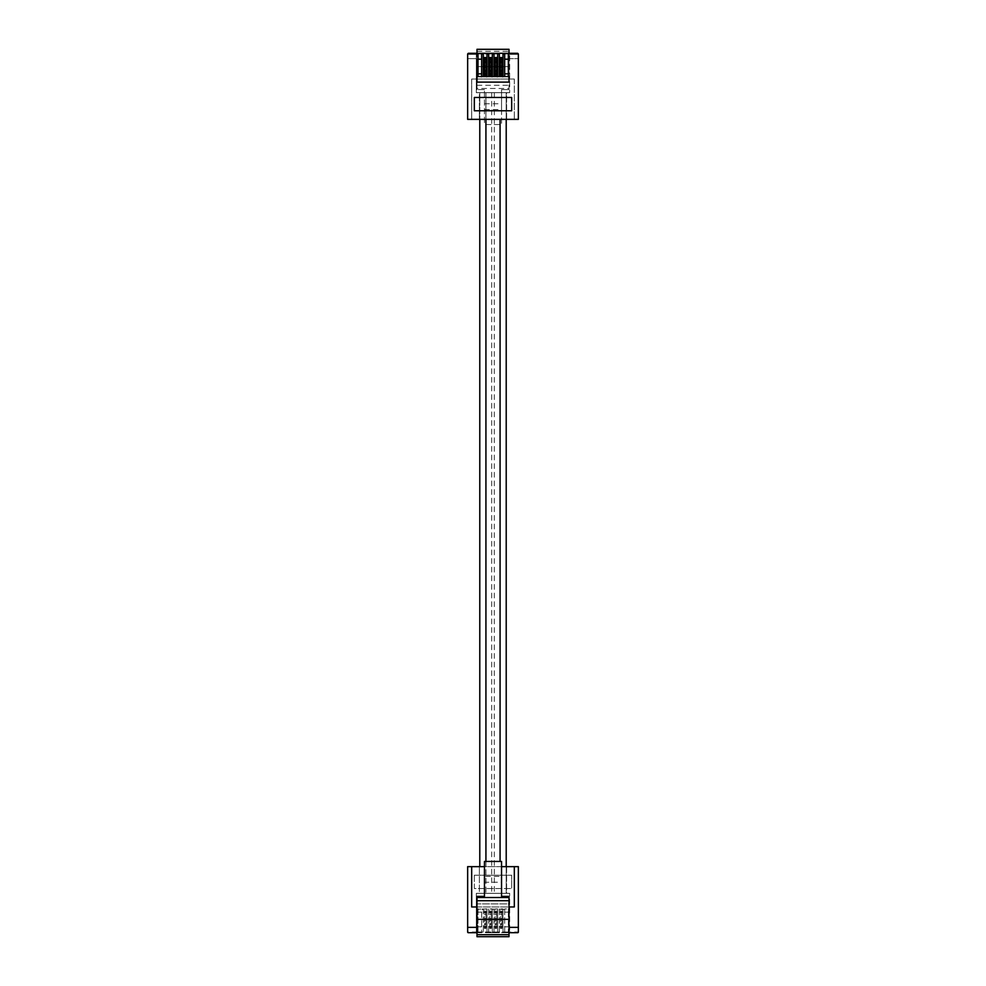 <?xml version="1.0" encoding="UTF-8"?>
<svg xmlns="http://www.w3.org/2000/svg" width="986" height="986" viewBox="0 0 986 986"><rect width="100%" height="100%" fill="white"/><g stroke="black" fill="none" stroke-linecap="round" stroke-linejoin="round"><path stroke-width="0.74" stroke-dasharray="4.93 3.7" d="M493 893.328L491.669 893.328L493 893.328M493 92.672L491.669 92.672L493 92.672M485.925 861.444L485.925 893.328L479.788 893.328L506.212 893.328L485.925 893.328L485.925 92.672L479.788 92.672L479.788 866.645M485.925 119.355L485.925 92.672L500.075 92.672L479.788 92.672L479.788 119.355M506.212 92.672L506.212 119.355L506.212 92.672L500.075 92.672L506.212 92.672M506.212 866.645L506.212 893.328L506.212 866.645M479.393 92.672L506.607 92.672L479.393 92.672L506.607 92.672L506.607 119.355L479.393 119.355L506.607 119.355L506.607 92.672L509.676 92.672L509.676 53.971L509.676 92.672L479.393 92.672L479.393 119.355L479.393 92.672L476.324 92.672L479.393 92.672M477.988 59.172L481.661 59.172L481.661 77.056L477.988 77.056L477.988 53.306M483.325 59.172L486.998 59.172L486.998 77.056L483.325 77.056L483.325 53.306M485.999 73.851L484.397 73.851M488.662 59.172L492.334 59.172L492.334 77.056L488.662 77.056L488.662 53.306M491.336 73.851L489.734 73.851M493.998 59.172L497.671 59.172L497.671 77.056L493.998 77.056L493.998 53.306M496.673 73.851L495.071 73.851M499.335 59.172L503.008 59.172L503.008 77.056L499.335 77.056L499.335 53.306M502.01 73.851L500.407 73.851M483.325 76.526L481.661 76.526M488.662 76.526L486.998 76.526M493.998 76.526L492.334 76.526M499.335 76.526L497.671 76.526M504.672 76.526L503.008 76.526M504.672 59.172L508.345 59.172L508.345 77.056L504.672 77.056L504.672 53.306M477.988 76.526L476.99 76.526L476.99 82.121L509.01 82.121L509.01 76.526L508.345 76.526M476.99 51.297L509.01 51.297L509.01 49.3L476.99 49.3L476.99 89.603L476.99 88.469L509.01 88.469L509.01 66.654L476.99 66.654L509.01 66.654L509.01 58.642L518.353 58.642L518.353 119.355L467.647 119.355L467.647 53.971A0.666 0.666 0 0 1 468.313 53.306L517.687 53.306A0.666 0.666 0 0 1 518.353 53.971L518.353 58.642L509.01 58.642L509.01 53.306M514.322 79.04L514.322 119.355L514.322 79.04L471.678 79.04L471.678 119.355L471.678 79.04L514.322 79.04M476.99 88.469L476.99 58.642L467.647 58.642L476.99 58.642L476.99 53.306M484.459 109.582L501.541 109.582L501.541 124.556L484.459 124.556L484.459 89.603L484.459 124.556L501.541 124.556L501.541 89.603L509.01 89.603L509.01 88.469M484.459 89.603L476.99 89.603L484.459 89.603M484.459 103.789L501.541 103.789L501.541 109.582M509.01 51.297L509.01 89.603L501.541 89.603L501.541 103.789M476.99 66.654L509.01 66.654M476.99 85.289L509.01 85.289M511.685 110.765L511.685 97.478L474.315 97.478L474.315 110.765L511.685 110.765M508.345 59.172L508.345 53.306M508.345 73.851L504.672 73.851M503.008 59.172L503.008 53.306M500.407 59.172L502.01 59.172M497.671 59.172L497.671 53.306M495.071 59.172L496.673 59.172M492.334 59.172L492.334 53.306M489.734 59.172L491.336 59.172M486.998 59.172L486.998 53.306M484.397 59.172L485.999 59.172M481.661 59.172L481.661 53.306M503.008 73.851L499.335 73.851M497.671 73.851L493.998 73.851M492.334 73.851L488.662 73.851M486.998 73.851L483.325 73.851M481.661 73.851L477.988 73.851M476.324 53.971L476.324 92.672L476.324 53.971L509.676 53.971L476.324 53.971M502.01 70.524L502.01 57.57L500.407 57.57L500.407 75.454L502.01 75.454L502.01 71.584L500.407 71.584L502.01 71.584L502.01 72.915L500.407 72.915L502.01 72.915L502.01 70.524L500.407 70.524M502.01 62.512L500.407 62.512M502.01 60.109L500.407 60.109L502.01 60.109M502.01 61.44L500.407 61.44L502.01 61.44M496.673 70.524L496.673 57.57L495.071 57.57L495.071 75.454L496.673 75.454L496.673 71.584L495.071 71.584L496.673 71.584L496.673 72.915L495.071 72.915L496.673 72.915L496.673 70.524L495.071 70.524M496.673 62.512L495.071 62.512M496.673 60.109L495.071 60.109L496.673 60.109M496.673 61.44L495.071 61.44L496.673 61.44M491.336 70.524L491.336 57.57L489.734 57.57L489.734 75.454L491.336 75.454L491.336 71.584L489.734 71.584L491.336 71.584L491.336 72.915L489.734 72.915L491.336 72.915L491.336 70.524L489.734 70.524M491.336 62.512L489.734 62.512M491.336 60.109L489.734 60.109L491.336 60.109M491.336 61.44L489.734 61.44L491.336 61.44M485.999 70.524L485.999 57.57L484.397 57.57L484.397 75.454L485.999 75.454L485.999 71.584L484.397 71.584L485.999 71.584L485.999 72.915L484.397 72.915L485.999 72.915L485.999 70.524L484.397 70.524M485.999 62.512L484.397 62.512M485.999 60.109L484.397 60.109L485.999 60.109M485.999 61.44L484.397 61.44L485.999 61.44M479.393 893.328L506.607 893.328L479.393 893.328L506.607 893.328L506.607 866.645L479.393 866.645L506.607 866.645L506.607 893.328L509.676 893.328L509.676 932.029L509.676 893.328L479.393 893.328L479.393 866.645L479.393 893.328L476.324 893.328L479.393 893.328M468.313 932.694L483.325 932.694L483.325 909.474L481.661 909.474L481.661 932.694L481.661 926.828L477.988 926.828L481.661 926.828L481.661 908.944L476.99 909.474L476.99 903.879L509.01 903.879L509.01 909.474L477.988 908.944L477.988 932.694L477.988 932.029L467.647 932.029L467.647 866.645L518.353 866.645L518.353 932.029L508.345 932.029L508.345 932.694L517.687 932.694M481.661 912.149L477.988 912.149L481.661 912.149M483.325 908.944L483.325 932.694L488.662 932.694L488.662 932.029L486.998 932.029L486.998 932.694L486.998 912.149L483.325 912.149L486.998 912.149L486.998 908.944L483.325 908.944M488.662 908.944L488.662 932.694L493.998 932.694L493.998 932.029L492.334 932.029L492.334 932.694L492.334 912.149L488.662 912.149L492.334 912.149L492.334 908.944L488.662 908.944M493.998 908.944L493.998 932.694L499.335 932.694L499.335 932.029L497.671 932.029L497.671 932.694L497.671 912.149L493.998 912.149L497.671 912.149L497.671 908.944L493.998 908.944M499.335 908.944L499.335 932.694L504.672 932.694L504.672 932.029L503.008 932.029L503.008 932.694L503.008 912.149L499.335 912.149L503.008 912.149L503.008 908.944L499.335 908.944M488.662 932.029L488.662 909.474L486.998 909.474L486.998 932.029M493.998 932.029L493.998 909.474L492.334 909.474L492.334 932.029M499.335 932.029L499.335 909.474L497.671 909.474L497.671 932.029M504.672 932.029L504.672 909.474L503.008 909.474L503.008 932.029M504.672 908.944L504.672 932.694L508.345 932.694L508.345 912.149L504.672 912.149L508.345 912.149L508.345 908.944L504.672 908.944M477.988 932.029L477.988 909.474L476.99 909.474L476.99 903.879L509.01 903.879L508.345 932.029M474.315 875.235L474.315 888.522L511.685 888.522L474.315 888.522L474.315 875.235L511.685 875.235L511.685 888.522L511.685 875.235L474.315 875.235M476.99 932.694L509.01 932.694L509.01 936.7L476.99 936.7L476.99 896.397L484.459 896.397L484.459 882.211L501.541 882.211L501.541 896.397L509.01 896.397L509.01 919.346L476.99 919.346L509.01 919.346L509.01 927.358L518.353 927.358M476.99 906.96L509.01 906.96M501.541 866.645L484.459 866.645M484.459 861.444L501.541 861.444L501.541 876.418L484.459 876.418L484.459 861.444M501.541 882.211L501.541 876.418M484.459 882.211L484.459 876.418M509.01 932.694L509.01 927.358M471.678 866.645L471.678 906.96L514.322 906.96L514.322 866.645M504.672 926.828L508.345 926.828L504.672 926.828M499.335 926.828L503.008 926.828L499.335 926.828M493.998 926.828L497.671 926.828L493.998 926.828M488.662 926.828L492.334 926.828L488.662 926.828M483.325 926.828L486.998 926.828L483.325 926.828M476.324 932.029L476.324 893.328L476.324 932.029L509.676 932.029L476.324 932.029M476.99 927.358L467.647 927.358M502.01 928.43L500.407 928.43L500.407 910.546L500.407 928.43L502.01 928.43L502.01 910.546L500.407 910.546L502.01 910.546L502.01 914.416L500.407 914.416L502.01 914.416L502.01 913.085L500.407 913.085L502.01 913.085L502.01 915.476L500.407 915.476L502.01 915.476L502.01 923.488L500.407 923.488L502.01 923.488L502.01 925.891L500.407 925.891L502.01 925.891L502.01 924.56L500.407 924.56L502.01 924.56L502.01 928.43M496.673 928.43L495.071 928.43L495.071 910.546L495.071 928.43L496.673 928.43L496.673 910.546L495.071 910.546L496.673 910.546L496.673 914.416L495.071 914.416L496.673 914.416L496.673 913.085L495.071 913.085L496.673 913.085L496.673 915.476L495.071 915.476L496.673 915.476L496.673 923.488L495.071 923.488L496.673 923.488L496.673 925.891L495.071 925.891L496.673 925.891L496.673 924.56L495.071 924.56L496.673 924.56L496.673 928.43M491.336 928.43L489.734 928.43L489.734 910.546L489.734 928.43L491.336 928.43L491.336 910.546L489.734 910.546L491.336 910.546L491.336 914.416L489.734 914.416L491.336 914.416L491.336 913.085L489.734 913.085L491.336 913.085L491.336 915.476L489.734 915.476L491.336 915.476L491.336 923.488L489.734 923.488L491.336 923.488L491.336 925.891L489.734 925.891L491.336 925.891L491.336 924.56L489.734 924.56L491.336 924.56L491.336 928.43M485.999 928.43L484.397 928.43L484.397 910.546L484.397 928.43L485.999 928.43L485.999 910.546L484.397 910.546L485.999 910.546L485.999 914.416L484.397 914.416L485.999 914.416L485.999 913.085L484.397 913.085L485.999 913.085L485.999 915.476L484.397 915.476L485.999 915.476L485.999 923.488L484.397 923.488L485.999 923.488L485.999 925.891L484.397 925.891L485.999 925.891L485.999 924.56L484.397 924.56L485.999 924.56L485.999 928.43M500.075 861.444L500.075 119.355M502.01 67.455L500.407 67.455M502.01 65.569L500.407 65.569M496.673 67.455L495.071 67.455M496.673 65.569L495.071 65.569M491.336 67.455L489.734 67.455M491.336 65.569L489.734 65.569M485.999 67.455L484.397 67.455M485.999 65.569L484.397 65.569M483.325 932.029L481.661 932.029M502.01 927.493L500.407 927.493M502.01 926.544L500.407 926.544M502.01 924.437L500.407 924.437M502.01 914.527L500.407 914.527M502.01 912.432L500.407 912.432M502.01 911.483L500.407 911.483M502.01 918.545L500.407 918.545M502.01 920.431L500.407 920.431M496.673 927.493L495.071 927.493M496.673 926.544L495.071 926.544M496.673 924.437L495.071 924.437M496.673 914.527L495.071 914.527M496.673 912.432L495.071 912.432M496.673 911.483L495.071 911.483M496.673 918.545L495.071 918.545M496.673 920.431L495.071 920.431M491.336 927.493L489.734 927.493M491.336 926.544L489.734 926.544M491.336 924.437L489.734 924.437M491.336 914.527L489.734 914.527M491.336 912.432L489.734 912.432M491.336 911.483L489.734 911.483M491.336 918.545L489.734 918.545M491.336 920.431L489.734 920.431M485.999 927.493L484.397 927.493M485.999 926.544L484.397 926.544M485.999 924.437L484.397 924.437M485.999 914.527L484.397 914.527M485.999 912.432L484.397 912.432M485.999 911.483L484.397 911.483M485.999 918.545L484.397 918.545M485.999 920.431L484.397 920.431M491.669 92.672L491.669 893.328M494.331 92.672L494.331 893.328"/><path stroke-width="1.48" d="M479.788 119.355L479.788 866.645M506.212 119.355L506.212 866.645L506.212 119.355M481.661 73.851L477.988 73.851M486.998 73.851L485.999 73.851M484.397 73.851L483.325 73.851M492.334 73.851L491.336 73.851M489.734 73.851L488.662 73.851M497.671 73.851L496.673 73.851M495.071 73.851L493.998 73.851M503.008 73.851L502.01 73.851M500.407 73.851L499.335 73.851M481.661 76.526L476.99 76.526L476.99 82.121L509.01 82.121L509.01 76.526L481.661 76.526L481.661 53.306L483.325 53.306L483.325 53.971L481.661 53.971M483.325 76.526L483.325 53.971M486.998 76.526L486.998 53.306L488.662 53.306L488.662 53.971L486.998 53.971M488.662 76.526L488.662 53.971M492.334 76.526L492.334 53.306L493.998 53.306L493.998 53.971L492.334 53.971M493.998 76.526L493.998 53.971M497.671 76.526L497.671 53.306L499.335 53.306L499.335 53.971L497.671 53.971M499.335 76.526L499.335 53.971M503.008 76.526L503.008 53.306L504.672 53.306L504.672 53.971L503.008 53.971M504.672 76.526L504.672 53.971M508.345 73.851L504.672 73.851M508.345 76.526L508.345 53.306L517.687 53.306L518.353 53.971L518.353 119.355L467.647 119.355L467.647 53.971L468.313 53.306L477.988 53.306L477.988 53.971L467.647 53.971M474.315 110.765L474.315 97.478L511.685 97.478L511.685 110.765L474.315 110.765M477.988 76.526L477.988 53.971M509.01 53.306L509.01 49.3L476.99 49.3L476.99 53.306M481.661 53.306L477.988 53.306M486.998 53.306L483.325 53.306M492.334 53.306L488.662 53.306M497.671 53.306L493.998 53.306M503.008 53.306L499.335 53.306M508.345 53.306L504.672 53.306M504.672 59.172L508.345 59.172M499.335 59.172L500.407 59.172M502.01 59.172L503.008 59.172M493.998 59.172L495.071 59.172M496.673 59.172L497.671 59.172M488.662 59.172L489.734 59.172M491.336 59.172L492.334 59.172M483.325 59.172L484.397 59.172M485.999 59.172L486.998 59.172M477.988 59.172L481.661 59.172M502.01 74.517L502.01 57.57L500.407 57.57L500.407 75.454L502.01 75.454L502.01 74.517L500.407 74.517M496.673 74.517L496.673 57.57L495.071 57.57L495.071 75.454L496.673 75.454L496.673 74.517L495.071 74.517M491.336 74.517L491.336 57.57L489.734 57.57L489.734 75.454L491.336 75.454L491.336 74.517L489.734 74.517M485.999 74.517L485.999 57.57L484.397 57.57L484.397 75.454L485.999 75.454L485.999 74.517L484.397 74.517M509.01 932.694L517.687 932.694L518.353 932.029L518.353 866.645L501.541 866.645M509.01 927.358L518.353 927.358M509.01 906.96L514.322 906.96L514.322 866.645M484.459 866.645L471.678 866.645L471.678 906.96L476.99 906.96M471.678 866.645L467.647 866.645L467.647 932.029A0.666 0.666 0 0 0 468.313 932.694L467.647 932.029M476.99 927.358L467.647 927.358M476.99 934.703L509.01 934.703L509.01 936.7L476.99 936.7L476.99 919.346L509.01 919.346L509.01 897.531L476.99 897.531L476.99 919.346M509.01 897.531L509.01 896.397L501.541 896.397L501.541 861.444L484.459 861.444L484.459 896.397L476.99 896.397L476.99 897.531M476.99 932.694L468.313 932.694M509.01 934.703L509.01 919.346M476.99 900.711L509.01 900.711M517.687 932.694A0.666 0.666 0 0 0 518.353 932.029M485.925 119.355L485.925 861.444M500.075 119.355L500.075 861.444M518.353 53.971L508.345 53.971M502.01 58.507L500.407 58.507M502.01 59.456L500.407 59.456M502.01 61.563L500.407 61.563M502.01 62.512L500.407 62.512M502.01 70.524L500.407 70.524M502.01 71.473L500.407 71.473M502.01 73.568L500.407 73.568M496.673 58.507L495.071 58.507M496.673 59.456L495.071 59.456M496.673 61.563L495.071 61.563M496.673 62.512L495.071 62.512M496.673 70.524L495.071 70.524M496.673 71.473L495.071 71.473M496.673 73.568L495.071 73.568M491.336 58.507L489.734 58.507M491.336 59.456L489.734 59.456M491.336 61.563L489.734 61.563M491.336 62.512L489.734 62.512M491.336 70.524L489.734 70.524M491.336 71.473L489.734 71.473M491.336 73.568L489.734 73.568M485.999 58.507L484.397 58.507M485.999 59.456L484.397 59.456M485.999 61.563L484.397 61.563M485.999 62.512L484.397 62.512M485.999 70.524L484.397 70.524M485.999 71.473L484.397 71.473M485.999 73.568L484.397 73.568"/></g></svg>
